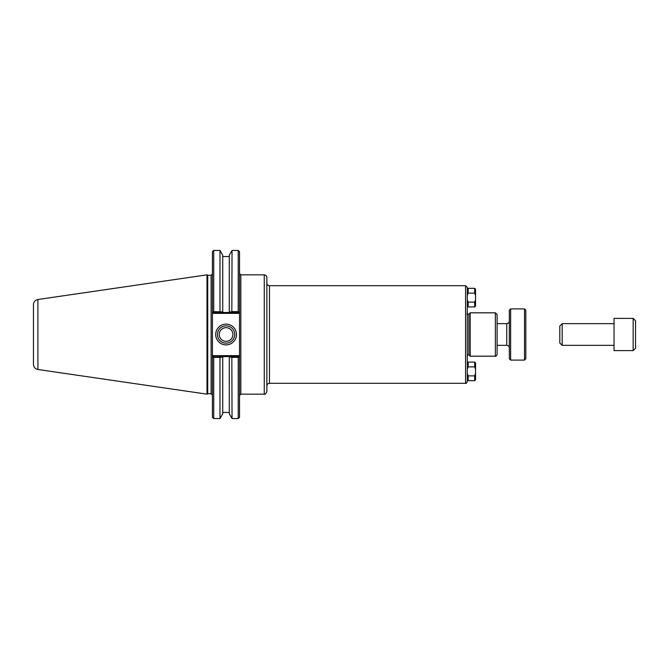 <?xml version="1.0" encoding="UTF-8"?>
<svg xmlns="http://www.w3.org/2000/svg" width="669" height="669" viewBox="0 0 669 669"><rect width="100%" height="100%" fill="white"/><g stroke="black" fill="none" stroke-linecap="round" stroke-linejoin="round"><path stroke-width="1" d="M239.527 311.394L239.527 251.745L238.231 250.44L238.231 311.629L238.816 312.114L239.527 311.394L239.527 312.624L239.527 311.394L238.448 312.482L232.176 312.482L231.834 311.913L229.283 311.913L229.283 312.482L229.283 255.198L232.034 250.44L231.834 311.913M238.808 355.649L213.143 355.649L212.416 356.376L212.416 357.606L212.416 311.394L213.495 312.482L222.735 312.482L222.735 311.913L213.712 311.629L213.127 312.114L212.416 311.394L212.416 312.624L213.143 313.351L238.808 313.351L239.527 312.624L239.527 357.606L239.527 356.376L238.808 355.649L238.448 356.518L229.283 356.518L229.283 357.087L229.283 356.518L213.127 356.886L213.712 357.371L219.984 357.371L222.735 357.087L222.735 356.518L222.735 413.802L219.984 418.56L219.984 357.371M239.527 395.454L240.832 394.158L240.832 274.842L264.263 274.842C265.844 275.001 266.705 275.871 266.864 277.451L266.864 391.549C265.827 393.916 264.957 394.785 264.263 394.158L264.263 274.842M266.864 283.087C267.015 284.668 267.884 285.538 269.465 285.688L465.565 285.688L467.305 287.427L467.305 381.573C466.577 383.17 466 383.747 465.565 383.312L465.565 285.688M467.305 359.069L467.305 362.389M495.369 312.816L497.109 314.555L497.109 354.445C496.381 356.042 495.804 356.619 495.369 356.184L495.369 312.816L470.19 312.816L470.19 356.184L495.369 356.184M497.109 348.666L497.109 320.334M467.305 354.879L468.885 354.879L468.885 314.121L466.87 314.121M468.885 314.121L470.19 312.816M231.834 357.087L232.034 418.56L229.283 413.802L229.283 357.087L231.834 357.087L232.176 356.518M232.176 312.482L222.735 312.482L222.735 255.198L219.984 250.44L219.984 311.629M238.231 311.629L232.034 311.629M220.185 311.913L219.842 312.482M219.842 356.518L220.185 357.087M232.034 357.371L238.231 357.371L238.816 356.886L239.527 357.606L238.448 356.518M213.143 355.649L213.495 356.518M213.712 357.371L213.712 418.56L212.416 417.255L212.416 357.606L213.127 356.886M213.143 313.351L213.495 312.482M238.808 313.351L238.448 312.482M211.111 275.277L211.111 393.723L207.741 393.723L207.741 275.277L211.111 275.277L212.416 273.981M213.712 311.629L213.712 250.44L212.416 251.745L212.416 311.394M234.735 334.5A8.655 8.655 0 0 1 221.757 341.993A8.655 8.655 0 0 1 221.757 327.007A8.655 8.655 0 0 1 234.735 334.5M236.475 334.5A10.395 10.395 0 0 0 220.887 325.502A10.395 10.395 0 0 0 220.887 343.498A10.395 10.395 0 0 0 236.475 334.5M219.248 334.5A6.832 6.832 0 0 0 226.08 341.332A6.832 6.832 0 0 0 232.912 334.5A6.832 6.832 0 0 0 226.08 327.668A6.832 6.832 0 0 0 219.248 334.5M238.231 357.371L238.231 418.56L239.527 417.255L239.527 357.606M207.741 275.277L206.989 274.842L206.989 394.158L207.741 393.723M37.907 299.503C35.148 300.122 33.667 301.836 33.45 304.654L33.45 364.346C33.667 367.164 35.148 368.878 37.907 369.497L37.907 299.503L206.989 274.842M467.305 369.179L468.166 366.88L474.681 366.88L475.542 369.179L475.542 373.578L474.681 375.869L468.166 375.869L467.305 373.578M467.305 379.791L468.166 380.661L468.166 375.869M475.542 373.578L475.542 379.791L474.681 380.661L474.681 375.869M475.542 369.179L475.542 362.958L474.681 362.096L468.166 362.096L468.166 366.88M474.681 366.88L474.681 362.096M467.305 295.422L468.166 293.131L474.681 293.131L475.542 295.422L475.542 299.821L474.681 302.12L468.166 302.12L467.305 299.821M468.166 293.131L468.166 288.339L467.305 289.209M474.681 293.131L474.681 288.339L468.166 288.339M475.542 295.422L475.542 289.209L474.681 288.339M474.681 302.12L474.681 306.904L475.542 306.042L475.542 299.821M474.681 306.904L468.166 306.904L468.166 302.12M559.802 326.037L559.802 342.963L562.186 345.346L562.186 323.654L559.802 326.037M635.55 348.231L635.55 320.769L633.167 318.385L633.167 350.615L635.55 348.231M633.167 350.615L614.033 350.615L614.033 318.385L633.167 318.385M509.335 321.053C509.176 322.634 508.306 323.503 506.726 323.654L497.109 323.654M510.631 360.098L510.631 308.902L509.335 310.207L509.335 358.793L510.631 360.098L524.513 360.098L524.513 308.902L510.631 308.902M524.513 360.098L525.817 358.793L525.817 310.207L524.513 308.902M266.864 385.913C267.015 384.332 267.884 383.462 269.465 383.312L269.465 285.688M506.726 323.654L506.726 345.346L497.109 345.346M240.832 274.842L239.527 273.546M240.832 394.158L264.263 394.158M269.465 383.312L465.565 383.312M468.885 354.879L470.19 356.184M211.111 393.723L212.416 395.019M232.034 250.44L238.231 250.44M213.712 418.56L219.984 418.56M232.034 418.56L238.231 418.56M37.907 369.497L206.989 394.158M229.283 256.536L222.735 256.536M213.712 250.44L219.984 250.44M229.283 412.464L222.735 412.464M474.681 380.661L468.166 380.661M467.305 362.958L468.166 362.096M467.305 306.042L468.166 306.904M614.033 323.654L562.186 323.654M614.033 345.346L562.186 345.346M506.726 345.346C508.306 345.497 509.176 346.366 509.335 347.947"/></g></svg>
